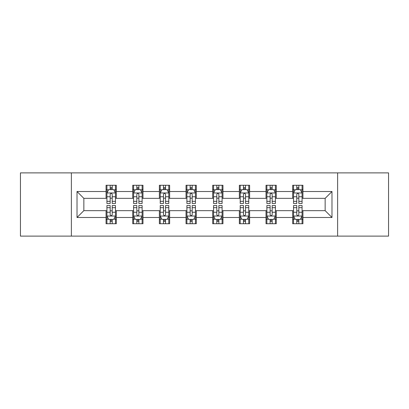 <?xml version="1.0" encoding="UTF-8"?>
<svg xmlns="http://www.w3.org/2000/svg" width="409" height="409" viewBox="0 0 409 409"><rect width="100%" height="100%" fill="white"/><g stroke="black" fill="none" stroke-linecap="round" stroke-linejoin="round"><path stroke-width="0.61" d="M337.624 236.116L388.55 236.116L388.55 172.884L337.624 172.884L337.624 236.116L71.376 236.116L71.376 172.884L20.45 172.884L20.45 236.116L71.376 236.116M337.624 172.884L71.376 172.884M302.931 191.514L302.931 185.277L292.68 185.277L292.68 191.514L276.274 191.514L276.274 185.277L266.019 185.277L266.019 191.514L249.618 191.514L249.618 185.277L239.362 185.277L239.362 191.514L222.956 191.514L222.956 185.277L212.7 185.277L212.7 191.514L196.3 191.514L196.3 185.277L186.044 185.277L186.044 191.514L169.638 191.514L169.638 185.277L159.382 185.277L159.382 191.514L142.981 191.514L142.981 185.277L132.726 185.277L132.726 191.514L116.32 191.514L116.32 185.277L106.069 185.277L106.069 191.514L77.015 191.514L77.015 217.486L83.85 210.65L106.069 210.65L106.069 223.723L116.32 223.723L116.32 210.65L132.726 210.65L132.726 223.723L142.981 223.723L142.981 210.65L159.382 210.65L159.382 223.723L169.638 223.723L169.638 210.65L186.044 210.65L186.044 223.723L196.3 223.723L196.3 210.65L212.7 210.65L212.7 223.723L222.956 223.723L222.956 210.65L239.362 210.65L239.362 223.723L249.618 223.723L249.618 210.65L266.019 210.65L266.019 223.723L276.274 223.723L276.274 210.65L292.68 210.65L292.68 223.723L302.931 223.723L302.931 210.65L325.15 210.65L325.15 198.35L302.931 198.35L302.931 191.514L331.985 191.514L331.985 217.486L302.931 217.486M292.68 217.486L276.274 217.486M266.019 217.486L249.618 217.486M239.362 217.486L222.956 217.486M212.7 217.486L196.3 217.486M186.044 217.486L169.638 217.486M159.382 217.486L142.981 217.486M132.726 217.486L116.32 217.486M106.069 217.486L77.015 217.486M292.68 191.514L292.68 198.35L276.274 198.35L276.274 191.514M266.019 191.514L266.019 198.35L249.618 198.35L249.618 191.514M239.362 191.514L239.362 198.35L222.956 198.35L222.956 191.514M212.7 191.514L212.7 198.35L196.3 198.35L196.3 191.514M186.044 191.514L186.044 198.35L169.638 198.35L169.638 191.514M159.382 191.514L159.382 198.35L142.981 198.35L142.981 191.514M132.726 191.514L132.726 198.35L116.32 198.35L116.32 191.514M106.069 191.514L106.069 198.35L83.85 198.35L77.015 191.514M83.85 198.35L83.85 210.65M331.985 217.486L325.15 210.65M325.15 198.35L331.985 191.514M106.069 189.546L106.923 189.546M110.169 189.546L112.219 189.546M115.466 189.546L116.32 189.546M106.069 198.176L106.923 198.176M110.169 198.176L112.219 198.176M115.466 198.176L116.32 198.176M106.069 210.824L106.923 210.824M110.169 210.824L112.219 210.824M115.466 210.824L116.32 210.824M106.069 219.454L106.923 219.454M110.169 219.454L112.219 219.454M115.466 219.454L116.32 219.454M132.726 210.824L133.579 210.824M136.826 210.824L138.876 210.824M142.122 210.824L142.981 210.824M132.726 219.454L133.579 219.454M136.826 219.454L138.876 219.454M142.122 219.454L142.981 219.454M132.726 189.546L133.579 189.546M136.826 189.546L138.876 189.546M142.122 189.546L142.981 189.546M132.726 198.176L133.579 198.176M136.826 198.176L138.876 198.176M142.122 198.176L142.981 198.176M159.382 210.824L160.241 210.824M163.488 210.824L165.538 210.824M168.784 210.824L169.638 210.824M159.382 219.454L160.241 219.454M163.488 219.454L165.538 219.454M168.784 219.454L169.638 219.454M159.382 189.546L160.241 189.546M163.488 189.546L165.538 189.546M168.784 189.546L169.638 189.546M159.382 198.176L160.241 198.176M163.488 198.176L165.538 198.176M168.784 198.176L169.638 198.176M186.044 210.824L186.898 210.824M190.144 210.824L192.194 210.824M195.441 210.824L196.3 210.824M186.044 219.454L186.898 219.454M190.144 219.454L192.194 219.454M195.441 219.454L196.3 219.454M186.044 189.546L186.898 189.546M190.144 189.546L192.194 189.546M195.441 189.546L196.3 189.546M186.044 198.176L186.898 198.176M190.144 198.176L192.194 198.176M195.441 198.176L196.3 198.176M212.7 210.824L213.559 210.824M216.806 210.824L218.856 210.824M222.102 210.824L222.956 210.824M212.7 219.454L213.559 219.454M216.806 219.454L218.856 219.454M222.102 219.454L222.956 219.454M212.7 189.546L213.559 189.546M216.806 189.546L218.856 189.546M222.102 189.546L222.956 189.546M212.7 198.176L213.559 198.176M216.806 198.176L218.856 198.176M222.102 198.176L222.956 198.176M239.362 210.824L240.216 210.824M243.462 210.824L245.512 210.824M248.759 210.824L249.618 210.824M239.362 219.454L240.216 219.454M243.462 219.454L245.512 219.454M248.759 219.454L249.618 219.454M239.362 189.546L240.216 189.546M243.462 189.546L245.512 189.546M248.759 189.546L249.618 189.546M239.362 198.176L240.216 198.176M243.462 198.176L245.512 198.176M248.759 198.176L249.618 198.176M266.019 210.824L266.878 210.824M270.124 210.824L272.174 210.824M275.421 210.824L276.274 210.824M266.019 219.454L266.878 219.454M270.124 219.454L272.174 219.454M275.421 219.454L276.274 219.454M266.019 189.546L266.878 189.546M270.124 189.546L272.174 189.546M275.421 189.546L276.274 189.546M266.019 198.176L266.878 198.176M270.124 198.176L272.174 198.176M275.421 198.176L276.274 198.176M292.68 210.824L293.534 210.824M296.781 210.824L298.831 210.824M302.077 210.824L302.931 210.824M292.68 219.454L293.534 219.454M296.781 219.454L298.831 219.454M302.077 219.454L302.931 219.454M292.68 189.546L293.534 189.546M296.781 189.546L298.831 189.546M302.077 189.546L302.931 189.546M292.68 198.176L293.534 198.176M296.781 198.176L298.831 198.176M302.077 198.176L302.931 198.176M112.219 187.496L110.169 187.496M115.466 201.33L112.219 201.33L112.219 203.472L115.466 203.472L115.466 193.048L113.758 189.633L108.63 189.633L106.923 193.048L106.923 203.472L110.169 203.472L110.169 201.33L106.923 201.33M106.923 193.048L106.923 185.277M115.466 193.048L115.466 185.277M110.169 189.633L110.169 185.277M112.219 185.277L112.219 189.633M112.219 201.33L112.219 194.331C111.534 193.017 110.854 193.017 110.169 194.331L110.169 201.33M110.169 221.504L112.219 221.504M106.923 207.67L110.169 207.67L110.169 205.528L106.923 205.528L106.923 215.952L108.63 219.367L113.758 219.367L115.466 215.952L115.466 205.528L112.219 205.528L112.219 207.67L115.466 207.67M115.466 215.952L115.466 223.723M106.923 215.952L106.923 223.723M112.219 219.367L112.219 223.723M110.169 223.723L110.169 219.367M110.169 207.67L110.169 214.669C110.849 215.983 111.534 215.983 112.219 214.669L112.219 207.67M138.876 187.496L136.826 187.496M142.122 201.33L138.876 201.33L138.876 203.472L142.122 203.472L142.122 193.048L140.415 189.633L135.287 189.633L133.579 193.048L133.579 203.472L136.826 203.472L136.826 201.33L133.579 201.33M133.579 193.048L133.579 185.277M142.122 193.048L142.122 185.277M136.826 189.633L136.826 185.277M138.876 185.277L138.876 189.633M138.876 201.33L138.876 194.331C138.196 193.017 137.511 193.017 136.826 194.331L136.826 201.33M165.538 187.496L163.488 187.496M168.784 201.33L165.538 201.33L165.538 203.472L168.784 203.472L168.784 193.048L167.077 189.633L161.949 189.633L160.241 193.048L160.241 203.472L163.488 203.472L163.488 201.33L160.241 201.33M160.241 193.048L160.241 185.277M168.784 193.048L168.784 185.277M163.488 189.633L163.488 185.277M165.538 185.277L165.538 189.633M165.538 201.33L165.538 194.331C164.853 193.017 164.173 193.017 163.488 194.331L163.488 201.33M136.826 221.504L138.876 221.504M133.579 207.67L136.826 207.67L136.826 205.528L133.579 205.528L133.579 215.952L135.287 219.367L140.415 219.367L142.122 215.952L142.122 205.528L138.876 205.528L138.876 207.67L142.122 207.67M142.122 215.952L142.122 223.723M133.579 215.952L133.579 223.723M138.876 219.367L138.876 223.723M136.826 223.723L136.826 219.367M136.826 207.67L136.826 214.669C137.511 215.983 138.191 215.983 138.876 214.669L138.876 207.67M163.488 221.504L165.538 221.504M160.241 207.67L163.488 207.67L163.488 205.528L160.241 205.528L160.241 215.952L161.949 219.367L167.077 219.367L168.784 215.952L168.784 205.528L165.538 205.528L165.538 207.67L168.784 207.67M168.784 215.952L168.784 223.723M160.241 215.952L160.241 223.723M165.538 219.367L165.538 223.723M163.488 223.723L163.488 219.367M163.488 207.67L163.488 214.669C164.167 215.983 164.853 215.983 165.538 214.669L165.538 207.67M192.194 187.496L190.144 187.496M195.441 201.33L192.194 201.33L192.194 203.472L195.441 203.472L195.441 193.048L193.733 189.633L188.605 189.633L186.898 193.048L186.898 203.472L190.144 203.472L190.144 201.33L186.898 201.33M186.898 193.048L186.898 185.277M195.441 193.048L195.441 185.277M190.144 189.633L190.144 185.277M192.194 185.277L192.194 189.633M192.194 201.33L192.194 194.331C191.514 193.017 190.829 193.017 190.144 194.331L190.144 201.33M218.856 187.496L216.806 187.496M222.102 201.33L218.856 201.33L218.856 203.472L222.102 203.472L222.102 193.048L220.395 189.633L215.267 189.633L213.559 193.048L213.559 203.472L216.806 203.472L216.806 201.33L213.559 201.33M213.559 193.048L213.559 185.277M222.102 193.048L222.102 185.277M216.806 189.633L216.806 185.277M218.856 185.277L218.856 189.633M218.856 201.33L218.856 194.331C218.171 193.017 217.491 193.017 216.806 194.331L216.806 201.33M245.512 187.496L243.462 187.496M248.759 201.33L245.512 201.33L245.512 203.472L248.759 203.472L248.759 193.048L247.051 189.633L241.923 189.633L240.216 193.048L240.216 203.472L243.462 203.472L243.462 201.33L240.216 201.33M240.216 193.048L240.216 185.277M248.759 193.048L248.759 185.277M243.462 189.633L243.462 185.277M245.512 185.277L245.512 189.633M245.512 201.33L245.512 194.331C244.833 193.017 244.147 193.017 243.462 194.331L243.462 201.33M190.144 221.504L192.194 221.504M186.898 207.67L190.144 207.67L190.144 205.528L186.898 205.528L186.898 215.952L188.605 219.367L193.733 219.367L195.441 215.952L195.441 205.528L192.194 205.528L192.194 207.67L195.441 207.67M195.441 215.952L195.441 223.723M186.898 215.952L186.898 223.723M192.194 219.367L192.194 223.723M190.144 223.723L190.144 219.367M190.144 207.67L190.144 214.669C190.829 215.983 191.509 215.983 192.194 214.669L192.194 207.67M216.806 221.504L218.856 221.504M213.559 207.67L216.806 207.67L216.806 205.528L213.559 205.528L213.559 215.952L215.267 219.367L220.395 219.367L222.102 215.952L222.102 205.528L218.856 205.528L218.856 207.67L222.102 207.67M222.102 215.952L222.102 223.723M213.559 215.952L213.559 223.723M218.856 219.367L218.856 223.723M216.806 223.723L216.806 219.367M216.806 207.67L216.806 214.669C217.486 215.983 218.171 215.983 218.856 214.669L218.856 207.67M243.462 221.504L245.512 221.504M240.216 207.67L243.462 207.67L243.462 205.528L240.216 205.528L240.216 215.952L241.923 219.367L247.051 219.367L248.759 215.952L248.759 205.528L245.512 205.528L245.512 207.67L248.759 207.67M248.759 215.952L248.759 223.723M240.216 215.952L240.216 223.723M245.512 219.367L245.512 223.723M243.462 223.723L243.462 219.367M243.462 207.67L243.462 214.669C244.147 215.983 244.827 215.983 245.512 214.669L245.512 207.67M272.174 187.496L270.124 187.496M275.421 201.33L272.174 201.33L272.174 203.472L275.421 203.472L275.421 193.048L273.713 189.633L268.585 189.633L266.878 193.048L266.878 203.472L270.124 203.472L270.124 201.33L266.878 201.33M266.878 193.048L266.878 185.277M275.421 193.048L275.421 185.277M270.124 189.633L270.124 185.277M272.174 185.277L272.174 189.633M272.174 201.33L272.174 194.331C271.489 193.017 270.809 193.017 270.124 194.331L270.124 201.33M270.124 221.504L272.174 221.504M266.878 207.67L270.124 207.67L270.124 205.528L266.878 205.528L266.878 215.952L268.585 219.367L273.713 219.367L275.421 215.952L275.421 205.528L272.174 205.528L272.174 207.67L275.421 207.67M275.421 215.952L275.421 223.723M266.878 215.952L266.878 223.723M272.174 219.367L272.174 223.723M270.124 223.723L270.124 219.367M270.124 207.67L270.124 214.669C270.804 215.983 271.489 215.983 272.174 214.669L272.174 207.67M298.831 187.496L296.781 187.496M302.077 201.33L298.831 201.33L298.831 203.472L302.077 203.472L302.077 193.048L300.37 189.633L295.242 189.633L293.534 193.048L293.534 203.472L296.781 203.472L296.781 201.33L293.534 201.33M293.534 193.048L293.534 185.277M302.077 193.048L302.077 185.277M296.781 189.633L296.781 185.277M298.831 185.277L298.831 189.633M298.831 201.33L298.831 194.331C298.151 193.017 297.466 193.017 296.781 194.331L296.781 201.33M296.781 221.504L298.831 221.504M293.534 207.67L296.781 207.67L296.781 205.528L293.534 205.528L293.534 215.952L295.242 219.367L300.37 219.367L302.077 215.952L302.077 205.528L298.831 205.528L298.831 207.67L302.077 207.67M302.077 215.952L302.077 223.723M293.534 215.952L293.534 223.723M298.831 219.367L298.831 223.723M296.781 223.723L296.781 219.367M296.781 207.67L296.781 214.669C297.466 215.983 298.146 215.983 298.831 214.669L298.831 207.67M115.425 192.966L106.964 192.966M106.923 189.837L108.528 189.837M113.86 189.837L115.466 189.837M110.169 196.749L106.923 196.749M115.466 196.749L112.219 196.749M112.219 188.585L110.169 188.585M106.964 216.034L115.425 216.034M115.466 219.163L113.86 219.163M108.528 219.163L106.923 219.163M112.219 212.251L115.466 212.251M106.923 212.251L110.169 212.251M110.169 220.415L112.219 220.415M142.081 192.966L133.62 192.966M133.579 189.837L135.185 189.837M140.517 189.837L142.122 189.837M136.826 196.749L133.579 196.749M142.122 196.749L138.876 196.749M138.876 188.585L136.826 188.585M168.743 192.966L160.282 192.966M160.241 189.837L161.846 189.837M167.179 189.837L168.784 189.837M163.488 196.749L160.241 196.749M168.784 196.749L165.538 196.749M165.538 188.585L163.488 188.585M133.62 216.034L142.081 216.034M142.122 219.163L140.517 219.163M135.185 219.163L133.579 219.163M138.876 212.251L142.122 212.251M133.579 212.251L136.826 212.251M136.826 220.415L138.876 220.415M160.282 216.034L168.743 216.034M168.784 219.163L167.179 219.163M161.846 219.163L160.241 219.163M165.538 212.251L168.784 212.251M160.241 212.251L163.488 212.251M163.488 220.415L165.538 220.415M195.4 192.966L186.939 192.966M186.898 189.837L188.503 189.837M193.835 189.837L195.441 189.837M190.144 196.749L186.898 196.749M195.441 196.749L192.194 196.749M192.194 188.585L190.144 188.585M222.061 192.966L213.6 192.966M213.559 189.837L215.165 189.837M220.497 189.837L222.102 189.837M216.806 196.749L213.559 196.749M222.102 196.749L218.856 196.749M218.856 188.585L216.806 188.585M248.718 192.966L240.257 192.966M240.216 189.837L241.821 189.837M247.154 189.837L248.759 189.837M243.462 196.749L240.216 196.749M248.759 196.749L245.512 196.749M245.512 188.585L243.462 188.585M186.939 216.034L195.4 216.034M195.441 219.163L193.835 219.163M188.503 219.163L186.898 219.163M192.194 212.251L195.441 212.251M186.898 212.251L190.144 212.251M190.144 220.415L192.194 220.415M213.6 216.034L222.061 216.034M222.102 219.163L220.497 219.163M215.165 219.163L213.559 219.163M218.856 212.251L222.102 212.251M213.559 212.251L216.806 212.251M216.806 220.415L218.856 220.415M240.257 216.034L248.718 216.034M248.759 219.163L247.154 219.163M241.821 219.163L240.216 219.163M245.512 212.251L248.759 212.251M240.216 212.251L243.462 212.251M243.462 220.415L245.512 220.415M275.38 192.966L266.919 192.966M266.878 189.837L268.483 189.837M273.815 189.837L275.421 189.837M270.124 196.749L266.878 196.749M275.421 196.749L272.174 196.749M272.174 188.585L270.124 188.585M266.919 216.034L275.38 216.034M275.421 219.163L273.815 219.163M268.483 219.163L266.878 219.163M272.174 212.251L275.421 212.251M266.878 212.251L270.124 212.251M270.124 220.415L272.174 220.415M302.036 192.966L293.575 192.966M293.534 189.837L295.14 189.837M300.472 189.837L302.077 189.837M296.781 196.749L293.534 196.749M302.077 196.749L298.831 196.749M298.831 188.585L296.781 188.585M293.575 216.034L302.036 216.034M302.077 219.163L300.472 219.163M295.14 219.163L293.534 219.163M298.831 212.251L302.077 212.251M293.534 212.251L296.781 212.251M296.781 220.415L298.831 220.415"/></g></svg>
